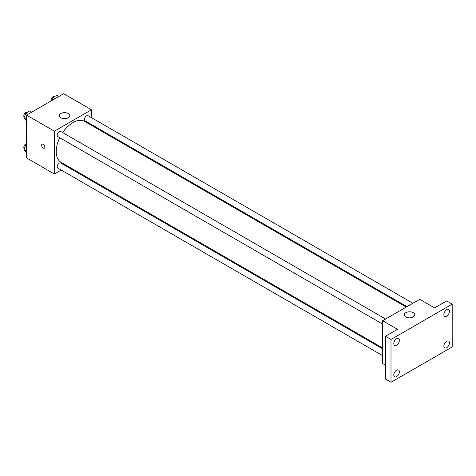 <?xml version="1.0" encoding="UTF-8"?>
<svg xmlns="http://www.w3.org/2000/svg" width="476" height="476" viewBox="0 0 476 476"><rect width="100%" height="100%" fill="white"/><g stroke="black" fill="none" stroke-linecap="round" stroke-linejoin="round"><path stroke-width="0.71" d="M61.22 170.069L54.371 174.02L26.555 157.961L26.555 115.127L63.647 93.712L91.463 109.772L91.463 117.679M67.86 166.231L67.116 166.665M59.732 137.689A23.604 13.631 120 0 0 56.227 151.535A23.604 13.631 120 0 0 61.118 162.34L382.65 347.974M406.254 307.091L84.722 121.451A23.604 13.631 120 0 0 62.683 132.584M91.463 124.486L91.463 125.349M54.371 174.02L54.371 131.192L91.463 109.772M412.9 303.254L88.042 115.698A2.945 1.702 120 0 0 85.769 116.489A2.945 1.702 120 0 0 84.484 119.458A2.945 1.702 120 0 0 85.097 120.809L407.004 306.657M382.65 348.837L60.744 162.988A2.945 1.702 120 0 0 58.471 163.78A2.945 1.702 120 0 0 57.185 166.743A2.945 1.702 120 0 0 57.792 168.093L382.65 355.649M382.65 324.12L57.792 136.57A2.945 1.702 -60 0 1 57.792 133.167A2.945 1.702 -60 0 1 60.744 131.465L385.596 319.015M54.371 131.192L26.555 115.127M60.863 117.804A5.248 3.029 180 0 1 59.327 115.662A5.248 3.029 180 0 1 64.575 112.633A5.248 3.029 180 0 1 69.817 115.662A5.248 3.029 180 0 1 66.581 118.459A5.248 3.029 180 0 1 60.863 117.804M44.869 147.12A2.297 1.327 60 0 1 44.393 148.167A2.297 1.327 60 0 1 42.096 146.84A2.297 1.327 60 0 1 42.096 144.192A2.297 1.327 60 0 1 43.863 144.805A2.297 1.327 60 0 1 44.869 147.12M44.393 148.167A2.297 1.327 60 0 1 42.096 146.84A2.297 1.327 60 0 1 42.096 144.192M385.429 365.157L382.65 363.551L382.65 320.717L419.743 299.303L434.582 307.871L446.637 300.909L452.2 304.122L452.2 346.95L390.998 382.287L385.429 379.075L385.429 336.246L397.49 329.285L382.65 320.717M390.998 382.287L390.998 339.459L385.429 336.246M390.998 339.459L452.2 304.122M405.832 316.968A5.248 3.029 180 0 1 404.297 314.826A5.248 3.029 180 0 1 409.544 311.798A5.248 3.029 180 0 1 414.786 314.826A5.248 3.029 180 0 1 411.55 317.629A5.248 3.029 180 0 1 405.832 316.968M446.637 316.201A3.933 2.273 -60 0 1 444.667 316.391A3.933 2.273 -60 0 1 444.066 313.244A3.933 2.273 -60 0 1 446.637 309.775A3.933 2.273 -60 0 1 448.6 309.578A3.933 2.273 -60 0 1 449.207 312.732A3.933 2.273 -60 0 1 446.637 316.201M396.562 345.112A3.933 2.273 -60 0 1 394.592 345.308A3.933 2.273 -60 0 1 393.991 342.155A3.933 2.273 -60 0 1 396.562 338.686A3.933 2.273 -60 0 1 398.525 338.49A3.933 2.273 -60 0 1 399.132 341.643A3.933 2.273 -60 0 1 396.562 345.112M396.562 376.635A3.933 2.273 -60 0 1 394.592 376.831A3.933 2.273 -60 0 1 393.991 373.678A3.933 2.273 -60 0 1 396.562 370.209A3.933 2.273 -60 0 1 398.525 370.013A3.933 2.273 -60 0 1 399.132 373.166A3.933 2.273 -60 0 1 396.562 376.635M446.637 347.724A3.933 2.273 -60 0 1 444.667 347.92A3.933 2.273 -60 0 1 444.066 344.767A3.933 2.273 -60 0 1 446.637 341.298A3.933 2.273 -60 0 1 448.6 341.102A3.933 2.273 -60 0 1 449.207 344.255A3.933 2.273 -60 0 1 446.637 347.724M26.555 121.041L23.99 117.977L25.865 113.145L29.613 110.985L31.672 112.169M26.555 119.452L23.99 117.977M27.923 114.335L25.865 113.145M27.441 112.235L27.358 112.187A2.945 1.702 120 0 0 25.085 112.979A2.945 1.702 120 0 0 23.8 115.948A2.945 1.702 120 0 0 24.288 117.209M51.979 100.448L53.169 97.384L56.912 95.218L58.97 96.408M55.222 98.574L53.169 97.384M54.74 96.473L54.657 96.426A2.945 1.702 120 0 0 52.39 97.217A2.945 1.702 120 0 0 51.099 100.186A2.945 1.702 120 0 0 51.212 100.888M26.555 152.564L23.99 149.5L25.865 144.668L26.555 144.276M26.555 150.981L23.99 149.5M26.555 145.067L25.865 144.668M26.555 143.597A2.945 1.702 120 0 0 23.8 147.471A2.945 1.702 120 0 0 24.288 148.738"/></g></svg>

